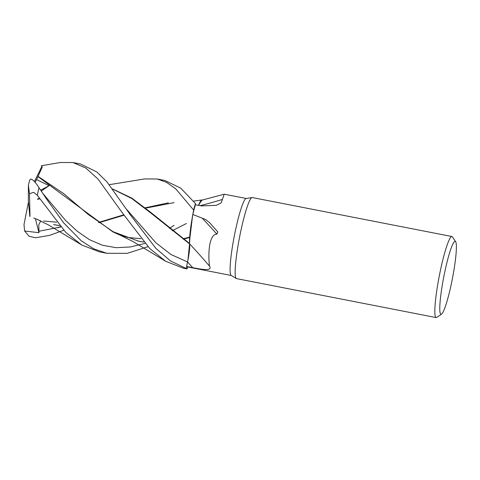 <?xml version="1.0" encoding="UTF-8"?>
<svg xmlns="http://www.w3.org/2000/svg" width="480" height="480" viewBox="0 0 480 480"><rect width="100%" height="100%" fill="white"/><g stroke="black" fill="none" stroke-linecap="round" stroke-linejoin="round"><path stroke-width="0.72" d="M193.656 210.084L190.764 226.818L189.534 243.264L190.764 226.818L193.644 210.138A41.268 4.884 -79 0 1 195.426 203.538L180.738 188.136L164.862 180.486L157.242 178.998L166.662 182.424L175.8 188.898L193.656 210.084A41.286 4.89 -79 0 1 195.426 203.526M200.25 201.57L198.534 205.362L201.738 199.974M441.522 314.148L436.77 317.394A41.286 4.89 -79 0 1 436.14 317.574L236.466 278.592A41.286 4.89 -79 0 1 236.262 278.514A41.286 4.89 -79 0 1 239.754 236.214A41.286 4.89 -79 0 1 252.066 197.55A41.286 4.89 -79 0 1 252.282 197.55L451.962 236.532A41.286 4.89 -79 0 1 452.478 236.928L455.658 241.728A37.158 4.398 -79 0 1 452.232 279.504A37.158 4.398 -79 0 1 441.522 314.148A37.158 4.398 -79 0 1 443.916 276.168A37.158 4.398 -79 0 1 455.658 241.728M236.262 278.514L231.138 275.412A39.222 4.644 -79 0 1 234.462 235.23A39.222 4.644 -79 0 1 246.156 198.492L252.066 197.55M436.14 317.574A41.286 4.89 -79 0 1 439.434 275.196A41.286 4.89 -79 0 1 451.962 236.532M246.264 198.48L224.202 194.208L221.22 202.824L216.39 205.326L201.51 205.896L195.378 204.792A39.222 4.644 -79 0 0 192.846 214.464L205.518 219.468L209.694 222.738L217.848 231.984L216.882 234.126C207.858 234.3 208.356 258.834 209.532 266.13C212.79 271.644 201.048 269.208 192.702 267.684L186.612 266.508A39.222 4.644 -79 0 0 187.074 266.844L231.234 275.466M200.22 205.662A698.622 551.502 -133.9 0 0 222.444 199.44M198.54 205.362A34.134 4.044 -79 0 1 199.296 203.532A34.134 4.044 -79 0 1 201.606 200.196L224.202 194.208M199.296 203.532L202.134 200.07M189.522 243.864L189.516 243.846C190.002 246.81 189.342 252.846 187.548 261.954C189.36 252.858 190.02 246.822 189.534 243.852L189.552 243.624A34.134 4.044 -79 0 0 189.564 243.798A16.788 1.986 -79 0 1 187.56 261.954L186.192 268.494A41.286 4.89 -79 0 0 186.678 268.872A41.286 4.89 -79 0 0 187.08 268.818L187.092 268.794A41.268 4.884 -79 0 1 186.192 268.494L186.612 266.508M127.098 209.85L155.832 242.76L171.102 254.586L187.554 261.954L186.192 268.488A41.262 4.884 -79 0 0 187.092 268.794L187.854 267M189.564 243.798A698.622 609.516 -150.5 0 1 209.532 266.13M189.552 243.624A34.134 4.044 -79 0 1 189.504 241.212A34.134 4.044 -79 0 1 192.846 214.464M202.434 218.406A711.426 620.688 -150.5 0 1 216.882 234.126M195.384 204.798L195.426 203.538A41.262 4.884 -79 0 0 193.644 210.138L192.624 215.388L189.504 241.212M112.722 189.102L131.796 198.522L150.462 212.73L189.516 243.846L189.564 243.294L189.534 243.852M192.702 267.684A693.21 604.8 -150.5 0 0 187.56 261.954L187.788 260.76M187.938 260.01L189.552 243.972M144.69 178.926L157.242 178.998M147.978 246.702L127.224 253.344L106.914 253.302L93.762 248.838L81.282 240.816L63.576 222.75L46.134 198.42L38.982 187.65C35.67 182.43 32.916 179.55 30.72 179.01M29.994 215.886L29.484 193.764L33.63 192.306L37.344 195.288L65.784 232.374L81.672 244.95L99.288 251.814L106.914 253.302M186.192 268.488L170.376 260.856L155.748 248.214L130.362 214.86L106.932 181.854L96.816 171.942L80.61 164.034L72.966 162.546L85.812 168.03L98.01 179.04L122.736 213.372L149.862 248.628L165.75 261.312L183.552 268.26L186.678 268.872M60.39 162.492L72.966 162.546M63.72 230.244L49.506 235.398L35.382 237.75L29.112 236.268L24.612 231.006L38.976 232.704L38.796 224.784L40.722 220.938M169.482 228.39L174.108 225.306M54.45 224.766L59.586 225.63M98.976 222.696L123.972 215.22M145.59 208.14L174.126 202.632M33.702 217.986L40.554 220.86M53.568 224.592L59.526 225.558M98.574 222.408L123.714 214.836M145.194 207.822L168.378 202.83M30 216.162L29.994 215.754M143.832 242.082L138.768 241.23L113.148 231.732L88.206 214.422L63.588 193.536L38.058 176.4L42.216 167.1L41.94 166.308L34.416 181.554M183.294 239.16L189.63 237.54M41.256 191.028L49.092 185.682L36.564 179.574L37.968 176.61L112.836 231.858L124.782 237.294M137.868 241.05L143.772 242.01M182.886 238.866L189.66 237.102M37.968 176.61L38.1 176.304M37.698 198.948L39.426 198.372M189.546 243.48L150.486 212.172L131.868 198.162L112.608 188.952M39.678 198.744L37.596 199.434M57.9 227.82L60.438 226.608M38.976 232.704L35.406 218.754M24.612 231.006L24 224.49L28.464 201.984M29.844 216.552L28.356 200.904L28.392 185.25L29.484 193.764M36.564 179.574L35.076 182.322M30.984 179.016L29.73 180L28.392 185.25M40.698 190.194L49.092 185.682M37.344 195.288A41.286 4.89 -79 0 1 38.982 187.65M38.82 231.288L60.732 226.944M42.894 193.482L65.532 220.398L77.112 231.138L89.406 239.652L102.426 245.244L116.124 247.698L130.374 246.966L144.984 243.414M36.726 219.12L48.582 224.994L81.174 244.65M201.708 199.98L193.566 201.138M43.614 221.01L56.682 222.192L43.614 221.01M60.78 162.426L41.208 165.768M121.014 235.572L132.714 241.368L165.396 261.096M120.006 235.122L128.052 237.492L140.97 238.656M172.248 230.718L186.402 223.518M145.002 178.878L109.302 184.674"/></g></svg>
